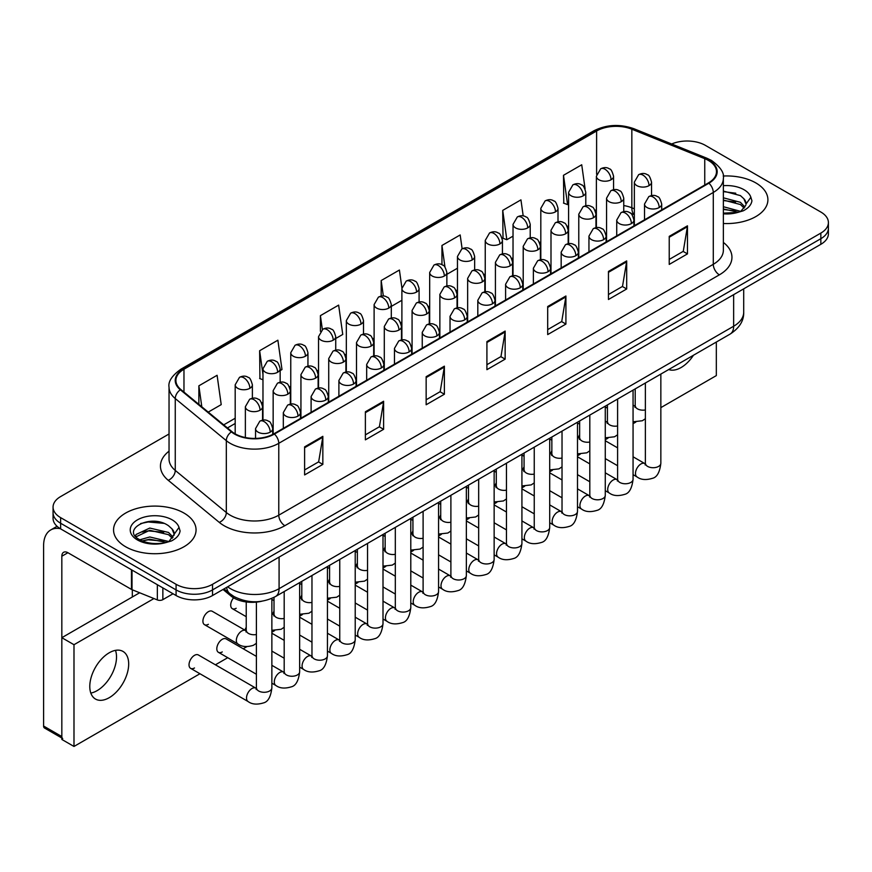 <?xml version="1.0" encoding="UTF-8"?>
<svg xmlns="http://www.w3.org/2000/svg" width="872" height="872" viewBox="0 0 872 872"><rect width="100%" height="100%" fill="white"/><g stroke="black" fill="none" stroke-linecap="round" stroke-linejoin="round"><path stroke-width="1.31" d="M634.347 214.774L632.625 214.087A34.379 19.849 0 0 0 631.197 213.531M261.818 601.222A25.779 14.889 180 0 1 230.927 595.979L223.025 589.461M755.828 182.913A41.257 23.817 0 0 0 723.182 176.024A41.257 23.817 0 0 1 755.828 182.913A41.257 23.817 0 0 1 767.905 199.753A41.257 23.817 0 0 0 755.828 182.913M183.981 513.063A41.257 23.817 0 0 0 139.019 507.907A41.257 23.817 0 0 0 113.556 529.914A41.257 23.817 0 0 0 125.644 546.755A41.257 23.817 0 0 0 170.596 551.911A41.257 23.817 0 0 0 196.058 529.914A41.257 23.817 0 0 0 183.981 513.063A41.257 23.817 0 0 0 139.019 507.907A41.257 23.817 0 0 0 113.556 529.914A41.257 23.817 0 0 0 125.644 546.755A41.257 23.817 0 0 0 170.596 551.911A41.257 23.817 0 0 0 196.058 529.914A41.257 23.817 0 0 0 183.981 513.063M708.424 160.459A27.501 15.881 180 0 1 716.479 171.686A27.501 15.881 180 0 1 708.424 182.913L273.917 433.776A27.501 15.881 180 0 1 231.941 431.651L180.886 389.555A27.501 15.881 180 0 1 175.915 380.454A27.501 15.881 180 0 1 183.97 369.227L596.612 130.985A27.501 15.881 180 0 1 631.84 129.209L704.75 158.682A27.501 15.881 180 0 1 708.424 160.459M708.914 160.175A28.187 16.274 0 0 0 705.143 158.355L632.233 128.882A28.187 16.274 0 0 0 596.132 130.702L183.48 368.943A28.187 16.274 0 0 0 180.33 389.784L231.385 431.88A28.187 16.274 0 0 0 274.408 434.06L708.914 183.196A28.187 16.274 0 0 0 708.914 160.175M169.037 433.983L60.615 496.582A25.779 14.889 0 0 0 53.061 507.101L53.061 518.328A25.779 14.889 0 0 0 60.615 528.857L176.079 595.522L176.079 589.908A25.779 14.889 0 0 0 212.539 589.908L820.846 238.699A25.779 14.889 0 0 0 828.4 228.181A25.779 14.889 0 0 1 820.846 238.699L212.539 589.908A25.779 14.889 0 0 1 176.079 589.908L60.615 523.244L176.079 589.908L176.079 584.294A25.779 14.889 0 0 0 212.539 584.294L820.846 233.086A25.779 14.889 0 0 0 828.4 222.567A25.779 14.889 0 0 0 820.846 212.038L705.383 145.373A25.779 14.889 0 0 0 671.691 143.989M53.061 512.714A25.779 14.889 0 0 0 60.615 523.244A25.779 14.889 0 0 1 53.061 512.714M304.611 446.867L304.611 474.935L322.836 464.405L322.836 436.338L304.611 446.867M304.611 469.954L318.651 461.844L322.76 437.264A6.878 3.968 -120 0 0 322.836 436.338M318.531 461.92L322.836 464.405M365.379 411.78L365.379 439.848L383.604 429.318L383.604 401.251L365.379 411.78M365.379 434.866L379.418 426.757L383.538 402.188A6.878 3.968 -120 0 0 383.604 401.251M379.298 426.833L383.604 429.318M426.146 376.693L426.146 404.761L444.382 394.231L444.382 366.164L426.146 376.693M426.146 399.779L440.186 391.67L444.306 367.101A6.878 3.968 -120 0 0 444.382 366.164M440.066 391.746L444.382 394.231M669.227 236.356L669.227 264.423L687.463 253.894L687.463 225.826L669.227 236.356M669.227 259.442L683.267 251.332L687.387 226.753A6.878 3.968 -120 0 0 687.463 225.826M683.147 251.409L687.463 253.894M608.46 271.432L608.46 299.499L626.685 288.981L626.685 260.913L608.46 271.432M608.46 294.529L622.499 286.419L626.619 261.84A6.878 3.968 -120 0 0 626.685 260.913M622.379 286.485L626.685 288.981M547.692 306.519L547.692 334.586L565.917 324.068L565.917 296L547.692 306.519M547.692 329.605L561.732 321.506L565.841 296.927A6.878 3.968 -120 0 0 565.917 296M561.601 321.572L565.917 324.068M486.914 341.606L486.914 369.673L505.15 359.144L505.15 331.077L486.914 341.606M486.914 364.692L500.964 356.583L505.073 332.014A6.878 3.968 -120 0 0 505.15 331.077M500.833 356.659L505.15 359.144M723.357 223.494A41.257 23.817 0 0 0 767.905 199.753A41.257 23.817 0 0 1 723.357 223.494M53.061 507.101A25.779 14.889 0 0 0 60.615 517.63L176.079 584.294M280.163 370.578L281.983 369.532L277.874 340.2L259.638 350.729L259.932 378.622M208.234 412.107L221.215 404.619L217.095 375.287L198.87 385.816L198.87 404.379M462.127 248.825L460.176 234.95L441.951 245.468L441.951 264.728M523.2 215.929L520.944 199.862L502.719 210.392L503.013 238.285M585.112 188.941L581.722 164.775L563.486 175.305L563.781 203.198M335.731 338.5L342.75 334.445L338.641 305.113L320.406 315.642L320.406 331.327M401.916 287.934L399.409 270.037L381.173 280.555L381.173 296.131M391.299 306.41L401.894 300.295M381.173 280.555L383.342 296.011M446.867 274.331L457.462 268.216M441.951 245.468L444.982 267.126M502.719 210.392L506.828 239.713L513.03 236.138M506.828 239.713L502.719 238.176M563.486 175.305L567.607 204.626L568.599 204.048M567.607 204.626L563.486 203.089M320.406 315.642L322.357 329.529M262.973 379.767L259.638 378.513M259.638 350.729L262.973 374.535M198.87 385.816L201.814 406.81M176.079 595.522A25.779 14.889 0 0 0 212.539 595.522L820.846 244.313A25.779 14.889 0 0 0 828.4 233.794L828.4 222.567M723.357 213.15L737.745 212.43L743.195 210.839C748.449 208.146 751.359 204.778 751.937 200.745L750.857 197.268L746.083 203.972A19.424 11.216 0 0 0 743.892 198.783L740.415 195.611L723.357 191.088M745.789 205.302L741.047 211.024M723.357 206.719L740.601 211.351M723.357 208.953L738.442 212.278M723.357 197.813L740.393 202.304L744.906 207.002M723.357 200.037L740.393 204.528L744.154 208.059M743.892 198.783L746.072 204.233M723.357 191.633L735.772 193.213M723.357 200.538L735.587 202.075M723.357 209.454L735.587 210.98M173.953 535.452L174.237 534.122A19.424 11.216 0 0 0 172.046 528.944L168.569 525.772C150.66 513.096 120.816 529.631 139.237 539.452C146.758 543.529 155.641 544.575 165.898 542.58L171.348 540.989C176.602 538.297 179.512 534.928 180.09 530.906L179.011 527.418L169.201 541.174M139.814 539.79L149.777 536.978L168.754 541.501M163.74 541.13L148.251 539.812L142.103 540.923L149.777 539.201L166.596 542.428M135.454 536.193L136.043 534.503L149.777 528.061L168.547 532.454L173.059 537.152M135.988 536.836L149.777 530.285L168.547 534.678L172.307 538.209M172.046 528.944L174.226 534.383M140.643 523.527L148.251 521.979L163.925 523.364M142.082 532.018L148.251 530.895L163.74 532.225M97.075 690.668A27.501 15.881 120 0 0 115.486 650.359A27.501 15.881 120 0 1 97.075 690.668A27.501 15.881 120 0 1 90.819 693.087A27.501 15.881 120 0 0 97.075 690.668M162.857 587.892L162.857 599.642L173.038 593.767M60.321 528.683A34.379 19.849 -120 0 0 50.718 529.958A34.379 19.849 -120 0 0 43.6 545.698L43.6 726.038L61.836 736.568L61.836 556.227A8.589 4.96 60 0 1 63.612 552.292A8.589 4.96 60 0 1 67.907 552.717L131.454 589.396L131.454 569.754M61.836 738.017L44.494 728.011A4.295 2.485 -60 0 1 43.6 726.038M132.326 596.993L132.326 589.799M61.836 736.568A4.295 2.485 120 0 0 62.719 738.529M162.857 599.642A4.295 2.485 180 0 1 157.352 599.925L132.021 589.679A4.295 2.485 180 0 1 131.454 589.396M256.401 643.318L253.349 645.324C246.885 647.286 241.751 646.839 237.936 643.983A7.739 4.469 -60 0 1 236.334 640.44A7.739 4.469 -60 0 1 242.154 630.783A7.739 4.469 -60 0 1 245.675 630.587L212.256 611.294A7.739 4.469 120 0 0 208.386 611.675A7.739 4.469 120 0 0 203.329 618.488A7.739 4.469 120 0 0 204.517 624.69A7.739 4.469 120 0 0 208.386 624.308M190.619 668.355L248.117 701.546A7.739 4.469 -60 0 1 246.929 695.344A7.739 4.469 -60 0 1 251.975 688.531A7.739 4.469 -60 0 1 252.324 688.346A7.739 4.469 -60 0 1 255.845 688.15L198.358 654.959A7.739 4.469 120 0 0 194.489 655.341A7.739 4.469 120 0 0 189.442 662.153A7.739 4.469 120 0 0 190.619 668.355A7.739 4.469 120 0 0 194.489 667.974M256.401 656.387L226.142 638.914A7.739 4.469 120 0 0 222.273 639.296A7.739 4.469 120 0 0 217.226 646.119A7.739 4.469 120 0 0 218.403 652.311A7.739 4.469 120 0 0 222.273 651.929M109.229 697.687A27.501 15.881 120 0 0 127.203 673.457A27.501 15.881 120 0 0 122.985 651.417A27.501 15.881 120 0 0 109.229 652.779A27.501 15.881 120 0 0 91.266 677.01A27.501 15.881 120 0 0 95.484 699.05A27.501 15.881 120 0 0 109.229 697.687M668.704 369.543A27.501 15.881 120 0 0 681.076 367.537A27.501 15.881 120 0 0 693.458 355.253M246.231 627.284A7.739 4.469 120 0 0 244.978 630.183M301.799 595.205A7.739 4.469 120 0 0 300.546 598.105M357.367 563.116A7.739 4.469 120 0 0 356.114 566.015M412.936 531.037A7.739 4.469 120 0 0 411.682 533.937M496.288 482.914A7.739 4.469 120 0 0 495.034 485.813M551.856 450.835A7.739 4.469 120 0 0 550.603 453.734M579.64 434.79A7.739 4.469 120 0 0 578.387 437.69M660.845 407.638L716.326 375.603L716.326 342.053M153.952 598.541L73.989 644.713L73.989 746.454L199.95 673.74M215.417 664.802L227.734 657.695M243.201 648.768L246.82 646.675M271.868 632.211L274.604 630.63M299.652 616.166L302.388 614.586M327.436 600.132L330.172 598.552M355.22 584.087L357.956 582.507M383.004 568.043L385.74 566.462M410.788 552.009L413.524 550.428M438.572 535.964L441.308 534.383M466.357 519.919L469.092 518.35M494.141 503.885L496.877 502.305M521.925 487.84L524.661 486.26M549.709 471.807L552.445 470.226M577.493 455.762L580.229 454.181M605.277 439.717L608.013 438.136M633.061 423.683L635.797 422.103M524.072 466.869A7.739 4.469 120 0 0 522.818 469.779M468.504 498.958A7.739 4.469 120 0 0 467.25 501.858M440.72 514.992A7.739 4.469 120 0 0 439.466 517.903M385.152 547.082A7.739 4.469 120 0 0 383.898 549.981M329.583 579.161A7.739 4.469 120 0 0 328.33 582.06M274.015 611.239A7.739 4.469 120 0 0 272.762 614.139M233.609 597.843A7.739 4.469 120 0 0 232.301 608.645A7.739 4.469 120 0 0 236.17 608.264M139.651 592.764L61.836 637.694L61.836 739.445L73.989 746.454M73.989 644.713L61.836 637.694M230.927 594.519L230.927 595.979M723.357 242.416A42.968 24.808 180 0 1 719.367 274.844L284.861 525.696A8.589 4.96 60 0 1 278.778 515.178L713.285 264.314A34.379 19.849 0 0 0 723.357 250.275L723.357 178.422A34.379 19.849 180 0 1 713.285 192.461A8.589 4.96 -120 0 0 708.914 183.196M284.861 525.696A42.968 24.808 180 0 1 224.082 525.696A42.968 24.808 180 0 1 219.275 522.383L168.22 480.287A42.968 24.808 180 0 1 169.037 451.173M230.164 515.178A34.379 19.849 0 0 0 278.778 515.178L278.778 443.314A34.379 19.849 180 0 1 226.317 440.665L175.261 398.569A34.379 19.849 180 0 1 169.037 387.19L169.037 459.043A34.379 19.849 0 0 0 175.261 470.422L226.317 512.518A34.379 19.849 0 0 0 230.164 515.178M723.357 178.422C724.501 173.059 720.555 167.064 711.508 160.459L706.985 158.268A8.589 4.022 112 0 0 705.143 158.355M706.985 158.268L634.075 128.784C619.839 123.748 606.323 124.478 593.538 130.974A8.589 4.96 60 0 1 596.132 130.702M183.48 368.943A8.589 4.96 -120 0 0 180.886 369.216C171.969 375.636 168.013 381.62 169.037 387.19M180.33 389.784A8.589 5.744 129.5 0 0 175.261 398.569L175.261 470.422A8.589 5.744 -50.5 0 1 168.22 480.287M634.075 128.784A8.589 4.022 112 0 0 632.233 128.882M231.385 431.88A8.589 5.744 129.5 0 0 226.317 440.665L226.317 512.518A8.589 5.744 -50.5 0 1 219.275 522.383M274.408 434.06A8.589 4.96 60 0 1 278.778 443.314L713.285 192.461L713.285 264.314A8.589 4.96 60 0 0 719.367 274.844M212.539 584.294L212.539 595.522M820.846 233.086L820.846 244.313M60.615 517.63L60.615 528.857M183.97 369.227L183.97 392.095M704.75 158.682L704.75 185.038M631.84 129.209L631.84 207.798A27.501 15.881 0 0 0 623.753 205.552M634.347 208.811L631.84 207.798A15.467 7.249 -68 0 0 634.347 214.523M596.612 130.985L596.612 174.28M596.383 209.705L595.096 210.446M568.599 225.75L567.312 226.491M540.814 241.795L539.528 242.536M513.03 257.829L511.744 258.57M485.246 273.873L483.96 274.615M457.462 289.907L456.176 290.659M429.678 305.952L428.392 306.693M401.894 321.997L400.608 322.738M374.11 338.031L372.824 338.783M346.326 354.076L345.04 354.817M318.542 370.12L317.255 370.862M290.757 386.154L289.471 386.906M262.973 402.199L261.687 402.94M235.189 418.244L223.712 424.871M596.383 212.016A15.467 8.927 60 0 1 595.936 213.553M486.914 342.5L505.073 332.014M547.692 307.413L565.841 296.927M608.46 272.326L626.619 261.84M669.227 237.239L687.387 226.753M426.146 377.576L444.306 367.101M365.379 412.663L383.538 402.188M304.611 447.75L322.76 437.264M227.625 586.812A34.379 19.849 0 0 0 230.47 588.676A34.379 19.849 0 0 0 279.084 588.676L733.646 326.237A34.379 19.849 0 0 0 743.707 312.209C743.969 320.733 739.423 328.036 730.082 334.107L275.519 596.546A17.189 9.919 60 0 0 279.084 588.676L279.084 557.099M733.646 294.66L733.646 326.237A17.189 9.919 60 0 1 730.082 334.107M226.676 587.357A17.189 11.5 129.5 0 0 229.761 593.592L224.039 588.883M659.188 207.547A8.589 4.96 0 0 0 661.706 204.048C660.344 199.078 658.981 196.636 657.63 196.734C655.134 194.979 652.202 194.936 648.812 196.603A8.589 4.96 60 0 1 653.106 197.028A8.589 4.96 -120 0 1 659.188 207.547A8.589 4.96 0 0 1 647.035 207.547A8.589 4.96 0 0 1 644.517 204.048L648.812 196.603M633.061 474.651L637.094 476.973A7.739 4.469 -60 0 1 635.906 470.771A7.739 4.469 -60 0 1 640.953 463.959A7.739 4.469 -60 0 1 641.302 463.773A7.739 4.469 -60 0 1 644.822 463.577L633.061 456.786M645.825 464.351L645.127 464.929L645.378 463.261A7.739 4.469 -0 0 0 647.645 466.411A7.739 4.469 -0 0 0 658.229 466.607A7.739 4.469 -0 0 0 660.845 463.261C659.788 472.243 657.008 477.257 652.496 478.303C646.032 480.276 640.898 479.829 637.094 476.973M649.019 185.638A8.589 4.96 0 0 0 651.537 182.128C650.174 177.158 648.812 174.727 647.449 174.814C644.964 173.059 642.032 173.016 638.642 174.683A8.589 4.96 60 0 1 642.937 175.109A8.589 4.96 -120 0 1 649.019 185.638A8.589 4.96 0 0 1 636.865 185.638A8.589 4.96 0 0 1 634.347 182.128L638.642 174.683M633.061 405.654A7.739 4.469 -60 0 1 634.653 406.014L633.061 405.099M635.644 406.799L634.958 407.366L635.208 405.698A7.739 4.469 -0 0 0 637.465 408.848A7.739 4.469 -0 0 0 645.378 409.938M611.054 179.763A8.589 4.96 0 0 0 613.572 176.253C612.209 171.283 610.858 168.852 609.495 168.939C607.01 167.195 604.067 167.151 600.688 168.808A8.589 4.96 60 0 1 604.983 169.233A8.589 4.96 -120 0 1 611.054 179.763A8.589 4.96 0 0 1 598.901 179.763A8.589 4.96 0 0 1 596.383 176.253L600.688 168.808M631.404 223.592A8.589 4.96 0 0 0 633.922 220.082C632.56 215.112 631.197 212.681 629.846 212.768C627.35 211.024 624.417 210.98 621.028 212.637A8.589 4.96 60 0 1 625.322 213.062A8.589 4.96 -120 0 1 631.404 223.592A8.589 4.96 0 0 1 619.251 223.592A8.589 4.96 0 0 1 616.733 220.082L621.028 212.637M605.277 490.685L609.31 493.018A7.739 4.469 -60 0 1 608.122 486.816A7.739 4.469 -60 0 1 613.169 480.003A7.739 4.469 -60 0 1 613.517 479.818A7.739 4.469 -60 0 1 617.038 479.622L605.277 472.82M618.041 480.396L617.343 480.973L617.594 479.295A7.739 4.469 -0 0 0 619.861 482.456A7.739 4.469 -0 0 0 630.445 482.652A7.739 4.469 -0 0 0 633.061 479.295C632.004 488.276 629.224 493.301 624.712 494.348C618.248 496.31 613.114 495.874 609.31 493.018M603.62 239.637A8.589 4.96 0 0 0 606.138 236.127C604.776 231.156 603.413 228.715 602.062 228.813C599.565 227.058 596.633 227.014 593.243 228.682A8.589 4.96 60 0 1 597.538 229.107A8.589 4.96 -120 0 1 603.62 239.637A8.589 4.96 0 0 1 591.467 239.637A8.589 4.96 0 0 1 588.949 236.127L593.243 228.682M577.493 506.73L581.526 509.052A7.739 4.469 -60 0 1 580.338 502.861A7.739 4.469 -60 0 1 585.385 496.037A7.739 4.469 -60 0 1 585.733 495.852A7.739 4.469 -60 0 1 589.254 495.656L577.493 488.865M590.257 496.441L589.559 497.007L589.81 495.34A7.739 4.469 -0 0 0 592.077 498.501A7.739 4.469 -0 0 0 602.661 498.686A7.739 4.469 -0 0 0 605.277 495.34C604.22 504.321 601.44 509.335 596.928 510.393C590.464 512.355 585.33 511.908 581.526 509.052M575.836 255.67A8.589 4.96 0 0 0 578.354 252.172C576.992 247.201 575.629 244.76 574.277 244.858C571.781 243.103 568.849 243.059 565.459 244.727A8.589 4.96 60 0 1 569.754 245.152A8.589 4.96 -120 0 1 575.836 255.67A8.589 4.96 0 0 1 563.683 255.67A8.589 4.96 0 0 1 561.165 252.172L565.459 244.727M549.709 522.775L553.742 525.097A7.739 4.469 -60 0 1 552.554 518.894A7.739 4.469 -60 0 1 557.6 512.082A7.739 4.469 -60 0 1 557.949 511.897A7.739 4.469 -60 0 1 561.47 511.701L549.709 504.91M562.473 512.474L561.775 513.052L562.026 511.384A7.739 4.469 -0 0 0 564.293 514.535A7.739 4.469 -0 0 0 574.877 514.731A7.739 4.469 -0 0 0 577.493 511.384C576.436 520.366 573.656 525.38 569.154 526.426C562.68 528.399 557.546 527.952 553.742 525.097M548.052 271.715A8.589 4.96 0 0 0 550.57 268.205C549.207 263.235 547.845 260.804 546.493 260.892C543.997 259.137 541.065 259.093 537.675 260.761A8.589 4.96 60 0 1 541.97 261.186A8.589 4.96 -120 0 1 548.052 271.715A8.589 4.96 0 0 1 535.899 271.715A8.589 4.96 0 0 1 533.381 268.205L537.675 260.761M521.925 538.809L525.958 541.141A7.739 4.469 -60 0 1 524.77 534.939A7.739 4.469 -60 0 1 529.816 528.127A7.739 4.469 -60 0 1 530.165 527.942A7.739 4.469 -60 0 1 533.686 527.734L521.925 520.944M534.689 528.519L533.991 529.086L534.242 527.418A7.739 4.469 -0 0 0 536.509 530.579A7.739 4.469 -0 0 0 547.093 530.776A7.739 4.469 -0 0 0 549.709 527.418C548.652 536.4 545.872 541.425 541.37 542.471C534.907 544.433 529.762 543.997 525.958 541.141M621.235 201.683A8.589 4.96 0 0 0 623.753 198.173C622.39 193.203 621.028 190.761 619.665 190.859C617.18 189.104 614.248 189.06 610.858 190.728A8.589 4.96 60 0 1 615.152 191.153A8.589 4.96 -120 0 1 621.235 201.683A8.589 4.96 0 0 1 609.081 201.683A8.589 4.96 0 0 1 606.563 198.173L610.858 190.728M605.277 421.699A7.739 4.469 -60 0 1 606.868 422.059L605.277 421.132M607.86 422.833L607.174 423.411L607.424 421.732A7.739 4.469 -0 0 0 609.681 424.893A7.739 4.469 -0 0 0 617.594 425.972M593.451 217.717A8.589 4.96 0 0 0 595.968 214.207C594.606 209.247 593.243 206.806 591.881 206.904C589.396 205.149 586.464 205.105 583.074 206.773A8.589 4.96 60 0 1 587.368 207.198A8.589 4.96 -120 0 1 593.451 217.717A8.589 4.96 0 0 1 581.297 217.717A8.589 4.96 0 0 1 578.779 214.207L583.074 206.773M577.493 437.733A7.739 4.469 -60 0 1 579.084 438.093L577.493 437.177M580.076 438.878L579.389 439.444L579.64 437.777A7.739 4.469 -0 0 0 581.897 440.938A7.739 4.469 -0 0 0 589.81 442.017M565.666 233.761A8.589 4.96 0 0 0 568.184 230.252C566.822 225.281 565.459 222.851 564.097 222.938C561.612 221.183 558.679 221.139 555.29 222.807A8.589 4.96 60 0 1 559.584 223.232A8.589 4.96 -120 0 1 565.666 233.761A8.589 4.96 0 0 1 553.513 233.761A8.589 4.96 0 0 1 550.995 230.252L555.29 222.807M549.709 453.778A7.739 4.469 -60 0 1 551.3 454.138L549.709 453.222M552.292 454.912L551.605 455.489L551.856 453.822A7.739 4.469 -0 0 0 554.112 456.972A7.739 4.469 -0 0 0 562.026 458.062M583.27 195.808A8.589 4.96 0 0 0 585.788 192.298C584.425 187.327 583.074 184.886 581.711 184.984C579.226 183.229 576.283 183.185 572.904 184.853A8.589 4.96 60 0 1 577.199 185.278A8.589 4.96 -120 0 1 583.27 195.808A8.589 4.96 0 0 1 571.116 195.808A8.589 4.96 0 0 1 568.599 192.298L572.904 184.853M555.486 211.841A8.589 4.96 0 0 0 558.004 208.343C556.641 203.372 555.29 200.931 553.927 201.029C551.442 199.274 548.499 199.23 545.12 200.898A8.589 4.96 60 0 1 549.415 201.323A8.589 4.96 -120 0 1 555.486 211.841A8.589 4.96 0 0 1 543.332 211.841A8.589 4.96 0 0 1 540.814 208.343L545.12 200.898M527.702 227.886A8.589 4.96 0 0 0 530.22 224.377C528.857 219.406 527.505 216.975 526.143 217.063C523.658 215.319 520.715 215.275 517.336 216.932A8.589 4.96 60 0 1 521.63 217.357A8.589 4.96 -120 0 1 527.702 227.886A8.589 4.96 0 0 1 515.548 227.886A8.589 4.96 0 0 1 513.03 224.377L517.336 216.932M499.918 243.931A8.589 4.96 0 0 0 502.436 240.421C501.073 235.451 499.721 233.009 498.359 233.107C495.874 231.353 492.931 231.309 489.552 232.977A8.589 4.96 60 0 1 493.846 233.402A8.589 4.96 -120 0 1 499.918 243.931A8.589 4.96 0 0 1 487.764 243.931A8.589 4.96 0 0 1 485.246 240.421L489.552 232.977M750.857 197.268A24.58 14.192 0 0 0 744.034 189.725A24.58 14.192 0 0 0 723.357 185.692M723.357 213.825A24.58 14.192 0 0 0 737.745 212.43M179.011 527.418A24.58 14.192 0 0 0 172.198 519.875A24.58 14.192 0 0 0 137.427 519.875A24.58 14.192 0 0 0 137.427 539.942A24.58 14.192 0 0 0 165.898 542.58M61.836 556.227L67.907 552.717M132.021 570.081L132.021 589.679M157.352 599.925L157.352 584.709M537.882 249.806A8.589 4.96 0 0 0 540.4 246.296C539.038 241.326 537.675 238.884 536.313 238.983C533.827 237.228 530.895 237.184 527.505 238.852A8.589 4.96 60 0 1 531.8 239.277A8.589 4.96 -120 0 1 537.882 249.806A8.589 4.96 0 0 1 525.729 249.806A8.589 4.96 0 0 1 523.211 246.296L527.505 238.852M521.925 469.823A7.739 4.469 -60 0 1 523.516 470.182L521.925 469.256M524.508 470.956L523.821 471.534L524.072 469.855A7.739 4.469 -0 0 0 526.328 473.016A7.739 4.469 -0 0 0 534.242 474.096M520.268 287.76A8.589 4.96 0 0 0 522.786 284.25C521.423 279.28 520.061 276.838 518.709 276.936C516.213 275.181 513.281 275.138 509.891 276.805A8.589 4.96 60 0 1 514.186 277.231A8.589 4.96 -120 0 1 520.268 287.76A8.589 4.96 0 0 1 508.114 287.76A8.589 4.96 0 0 1 505.597 284.25L509.891 276.805M494.141 554.854L498.174 557.175A7.739 4.469 -60 0 1 496.986 550.984A7.739 4.469 -60 0 1 502.032 544.161A7.739 4.469 -60 0 1 502.381 543.975A7.739 4.469 -60 0 1 505.902 543.779L494.141 536.989M506.905 544.564L506.207 545.131L506.458 543.463A7.739 4.469 -0 0 0 508.725 546.624A7.739 4.469 -0 0 0 519.309 546.809A7.739 4.469 -0 0 0 521.925 543.463C520.867 552.445 518.088 557.459 513.586 558.516C507.123 560.478 501.978 560.031 498.174 557.175M492.484 303.794A8.589 4.96 0 0 0 495.002 300.284C493.639 295.325 492.277 292.883 490.925 292.981C488.429 291.226 485.497 291.183 482.107 292.85A8.589 4.96 60 0 1 486.402 293.275A8.589 4.96 -120 0 1 492.484 303.794A8.589 4.96 0 0 1 480.33 303.794A8.589 4.96 0 0 1 477.812 300.284L482.107 292.85M466.357 570.888L470.39 573.22A7.739 4.469 -60 0 1 469.201 567.018A7.739 4.469 -60 0 1 474.248 560.206A7.739 4.469 -60 0 1 474.597 560.02A7.739 4.469 -60 0 1 478.118 559.824L466.357 553.033M479.12 560.598L478.423 561.176L478.673 559.508A7.739 4.469 -0 0 0 480.941 562.658A7.739 4.469 -0 0 0 491.525 562.854A7.739 4.469 -0 0 0 494.141 559.508C493.083 568.49 490.304 573.504 485.802 574.55C479.338 576.523 474.194 576.076 470.39 573.22M464.7 319.839A8.589 4.96 0 0 0 467.218 316.329C465.855 311.358 464.493 308.928 463.141 309.015C460.645 307.26 457.713 307.217 454.323 308.884A8.589 4.96 60 0 1 458.618 309.309A8.589 4.96 -120 0 1 464.7 319.839A8.589 4.96 0 0 1 452.546 319.839A8.589 4.96 0 0 1 450.028 316.329L454.323 308.884M438.572 586.932L442.605 589.254A7.739 4.469 -60 0 1 441.417 583.063A7.739 4.469 -60 0 1 446.464 576.25A7.739 4.469 -60 0 1 446.813 576.065A7.739 4.469 -60 0 1 450.334 575.858L438.572 569.067M451.336 576.643L450.639 577.21L450.889 575.542A7.739 4.469 -0 0 0 453.157 578.703A7.739 4.469 -0 0 0 463.74 578.888A7.739 4.469 -0 0 0 466.357 575.542C465.299 584.523 462.52 589.537 458.018 590.595C451.554 592.557 446.41 592.11 442.605 589.254M436.916 335.884A8.589 4.96 0 0 0 439.433 332.374C438.071 327.403 436.709 324.962 435.357 325.06C432.861 323.305 429.929 323.261 426.539 324.929A8.589 4.96 60 0 1 430.833 325.354A8.589 4.96 -120 0 1 436.916 335.884A8.589 4.96 0 0 1 424.762 335.884A8.589 4.96 0 0 1 422.244 332.374L426.539 324.929M410.788 602.977L414.821 605.299A7.739 4.469 -60 0 1 413.633 599.108A7.739 4.469 -60 0 1 418.68 592.284A7.739 4.469 -60 0 1 419.029 592.099A7.739 4.469 -60 0 1 422.549 591.903L410.788 585.112M423.552 592.688L422.855 593.254L423.105 591.587A7.739 4.469 -0 0 0 425.373 594.748A7.739 4.469 -0 0 0 435.956 594.933A7.739 4.469 -0 0 0 438.572 591.587C437.515 600.568 434.736 605.582 430.234 606.639C423.77 608.602 418.625 608.155 414.821 605.299M510.098 265.84A8.589 4.96 0 0 0 512.616 262.33C511.254 257.36 509.891 254.929 508.529 255.016C506.043 253.272 503.111 253.229 499.721 254.897A8.589 4.96 60 0 1 504.016 255.322A8.589 4.96 -120 0 1 510.098 265.84A8.589 4.96 0 0 1 497.945 265.84A8.589 4.96 0 0 1 495.427 262.33L499.721 254.897M494.141 485.857A7.739 4.469 -60 0 1 495.732 486.216L494.141 485.301M496.724 487.001L496.037 487.568L496.288 485.9A7.739 4.469 -0 0 0 498.544 489.061A7.739 4.469 -0 0 0 506.458 490.14M482.314 281.885A8.589 4.96 0 0 0 484.832 278.375C483.47 273.405 482.107 270.963 480.745 271.061C478.259 269.306 475.327 269.263 471.937 270.93A8.589 4.96 60 0 1 476.232 271.356A8.589 4.96 -120 0 1 482.314 281.885A8.589 4.96 0 0 1 470.161 281.885A8.589 4.96 0 0 1 467.643 278.375L471.937 270.93M466.357 501.901A7.739 4.469 -60 0 1 467.948 502.261L466.357 501.346M468.94 503.035L468.253 503.613L468.504 501.945A7.739 4.469 -0 0 0 470.76 505.095A7.739 4.469 -0 0 0 478.673 506.174M454.53 297.93A8.589 4.96 0 0 0 457.048 294.42C455.685 289.45 454.323 287.008 452.96 287.106C450.475 285.351 447.543 285.308 444.153 286.975A8.589 4.96 60 0 1 448.448 287.4A8.589 4.96 -120 0 1 454.53 297.93A8.589 4.96 0 0 1 442.377 297.93A8.589 4.96 0 0 1 439.859 294.42L444.153 286.975M438.572 517.946A7.739 4.469 -60 0 1 440.164 518.306L438.572 517.379M441.156 519.08L440.469 519.658L440.72 517.979A7.739 4.469 -0 0 0 442.976 521.14A7.739 4.469 -0 0 0 450.889 522.219M426.746 313.964A8.589 4.96 0 0 0 429.264 310.454C427.901 305.483 426.539 303.053 425.176 303.14C422.691 301.396 419.759 301.352 416.369 303.009A8.589 4.96 60 0 1 420.664 303.445A8.589 4.96 -120 0 1 426.746 313.964A8.589 4.96 0 0 1 414.592 313.964A8.589 4.96 0 0 1 412.075 310.454L416.369 303.009M410.788 533.98A7.739 4.469 -60 0 1 412.38 534.34L410.788 533.424M413.372 535.125L412.685 535.691L412.936 534.024A7.739 4.469 -0 0 0 415.192 537.185A7.739 4.469 -0 0 0 423.105 538.264M472.134 259.965A8.589 4.96 0 0 0 474.651 256.466C473.289 251.496 471.937 249.054 470.575 249.152C468.09 247.397 465.147 247.354 461.768 249.021A8.589 4.96 60 0 1 466.062 249.447A8.589 4.96 -120 0 1 472.134 259.965A8.589 4.96 0 0 1 459.98 259.965A8.589 4.96 0 0 1 457.462 256.466L461.768 249.021M444.349 276.01A8.589 4.96 0 0 0 446.867 272.5C445.505 267.53 444.153 265.099 442.791 265.186C440.305 263.431 437.363 263.388 433.983 265.055A8.589 4.96 60 0 1 438.278 265.48A8.589 4.96 -120 0 1 444.349 276.01A8.589 4.96 0 0 1 432.196 276.01A8.589 4.96 0 0 1 429.678 272.5L433.983 265.055M416.565 292.055A8.589 4.96 0 0 0 419.083 288.545C417.721 283.574 416.369 281.133 415.007 281.231C412.521 279.476 409.578 279.432 406.199 281.1A8.589 4.96 60 0 1 410.494 281.525A8.589 4.96 -120 0 1 416.565 292.055A8.589 4.96 0 0 1 404.412 292.055A8.589 4.96 0 0 1 401.894 288.545L406.199 281.1M409.132 351.917A8.589 4.96 0 0 0 411.649 348.408C410.287 343.448 408.924 341.007 407.573 341.105C405.077 339.35 402.145 339.306 398.755 340.974A8.589 4.96 60 0 1 403.049 341.399A8.589 4.96 -120 0 1 409.132 351.917A8.589 4.96 0 0 1 396.978 351.917A8.589 4.96 0 0 1 394.46 348.408L398.755 340.974M383.004 619.011L387.037 621.344A7.739 4.469 -60 0 1 385.849 615.142A7.739 4.469 -60 0 1 390.896 608.329A7.739 4.469 -60 0 1 391.245 608.144A7.739 4.469 -60 0 1 394.765 607.947L383.004 601.157M395.768 608.721L395.071 609.299L395.321 607.621A7.739 4.469 -0 0 0 397.588 610.782A7.739 4.469 -0 0 0 408.172 610.978A7.739 4.469 -0 0 0 410.788 607.621C409.731 616.602 406.952 621.627 402.45 622.673C395.986 624.646 390.841 624.199 387.037 621.344M381.347 367.962A8.589 4.96 0 0 0 383.865 364.452C382.503 359.482 381.14 357.051 379.789 357.139C377.293 355.384 374.361 355.34 370.971 357.008A8.589 4.96 60 0 1 375.265 357.433A8.589 4.96 -120 0 1 381.347 367.962A8.589 4.96 0 0 1 369.194 367.962A8.589 4.96 0 0 1 366.676 364.452L370.971 357.008M355.22 635.056L359.253 637.378A7.739 4.469 -60 0 1 358.065 631.186A7.739 4.469 -60 0 1 363.112 624.374A7.739 4.469 -60 0 1 363.461 624.178A7.739 4.469 -60 0 1 366.981 623.981L355.22 617.191M367.984 624.766L367.286 625.333L367.537 623.665A7.739 4.469 -0 0 0 369.804 626.826A7.739 4.469 -0 0 0 380.388 627.012A7.739 4.469 -0 0 0 383.004 623.665C381.947 632.647 379.167 637.661 374.666 638.718C368.202 640.68 363.057 640.233 359.253 637.378M353.563 384.007A8.589 4.96 0 0 0 356.081 380.497C354.719 375.527 353.356 373.085 352.005 373.183C349.509 371.428 346.576 371.385 343.187 373.053A8.589 4.96 60 0 1 347.481 373.478A8.589 4.96 -120 0 1 353.563 384.007A8.589 4.96 0 0 1 341.41 384.007A8.589 4.96 0 0 1 338.892 380.497L343.187 373.053M327.436 651.101L331.469 653.422A7.739 4.469 -60 0 1 330.281 647.22A7.739 4.469 -60 0 1 335.328 640.408A7.739 4.469 -60 0 1 335.676 640.222A7.739 4.469 -60 0 1 339.197 640.026L327.436 633.236M340.2 640.811L339.502 641.378L339.753 639.71A7.739 4.469 -0 0 0 342.02 642.86A7.739 4.469 -0 0 0 352.604 643.056A7.739 4.469 -0 0 0 355.22 639.71C354.163 648.692 351.383 653.706 346.882 654.763C340.418 656.725 335.273 656.278 331.469 653.422M325.779 400.041A8.589 4.96 0 0 0 328.297 396.531C326.935 391.561 325.572 389.13 324.221 389.228C321.724 387.473 318.792 387.43 315.402 389.097A8.589 4.96 60 0 1 319.708 389.522A8.589 4.96 -120 0 1 325.779 400.041A8.589 4.96 0 0 1 313.626 400.041A8.589 4.96 0 0 1 311.108 396.531L315.402 389.097M299.652 667.135L303.685 669.467A7.739 4.469 -60 0 1 302.497 663.265A7.739 4.469 -60 0 1 307.543 656.453A7.739 4.469 -60 0 1 307.892 656.267A7.739 4.469 -60 0 1 311.413 656.071L299.652 649.28M312.416 656.845L311.718 657.423L311.969 655.744A7.739 4.469 -0 0 0 314.236 658.905A7.739 4.469 -0 0 0 324.82 659.101A7.739 4.469 -0 0 0 327.436 655.744C326.379 664.726 323.599 669.751 319.098 670.797C312.634 672.77 307.489 672.323 303.685 669.467M297.995 416.086A8.589 4.96 0 0 0 300.513 412.576C299.151 407.606 297.788 405.175 296.436 405.262C293.94 403.507 291.008 403.464 287.618 405.131A8.589 4.96 60 0 1 291.924 405.556A8.589 4.96 -120 0 1 297.995 416.086A8.589 4.96 0 0 1 285.842 416.086A8.589 4.96 0 0 1 283.324 412.576L287.618 405.131M271.868 683.179L275.901 685.501A7.739 4.469 -60 0 1 274.713 679.31A7.739 4.469 -60 0 1 279.759 672.486A7.739 4.469 -60 0 1 280.108 672.301A7.739 4.469 -60 0 1 283.629 672.105L271.868 665.314M284.632 672.89L283.934 673.457L284.185 671.789A7.739 4.469 -0 0 0 286.452 674.95A7.739 4.469 -0 0 0 297.036 675.135A7.739 4.469 -0 0 0 299.652 671.789C298.595 680.77 295.815 685.784 291.313 686.842C284.85 688.804 279.705 688.357 275.901 685.501M270.211 432.131A8.589 4.96 0 0 0 272.729 428.621C271.366 423.65 270.004 421.209 268.652 421.307C266.156 419.552 263.224 419.508 259.834 421.176A8.589 4.96 60 0 1 264.14 421.601A8.589 4.96 -120 0 1 270.211 432.131A8.589 4.96 0 0 1 258.058 432.131A8.589 4.96 0 0 1 255.54 428.621L259.834 421.176M256.848 688.924L256.15 689.501L256.401 687.834A7.739 4.469 -0 0 0 258.668 690.984A7.739 4.469 -0 0 0 269.252 691.18A7.739 4.469 -0 0 0 271.868 687.834C270.81 696.815 268.031 701.829 263.529 702.887C257.066 704.849 251.921 704.402 248.117 701.546M398.962 330.008A8.589 4.96 0 0 0 401.48 326.499C400.117 321.528 398.755 319.087 397.392 319.185C394.907 317.43 391.975 317.386 388.585 319.054A8.589 4.96 60 0 1 392.88 319.479A8.589 4.96 -120 0 1 398.962 330.008A8.589 4.96 0 0 1 386.808 330.008A8.589 4.96 0 0 1 384.29 326.499L388.585 319.054M383.004 550.025A7.739 4.469 -60 0 1 384.596 550.385L383.004 549.469M385.588 551.159L384.901 551.736L385.152 550.068A7.739 4.469 -0 0 0 387.408 553.219A7.739 4.469 -0 0 0 395.321 554.298M371.178 346.042A8.589 4.96 0 0 0 373.696 342.543C372.333 337.573 370.971 335.131 369.608 335.23C367.123 333.475 364.191 333.431 360.801 335.099A8.589 4.96 60 0 1 365.096 335.524A8.589 4.96 -120 0 1 371.178 346.042A8.589 4.96 0 0 1 359.024 346.042A8.589 4.96 0 0 1 356.506 342.543L360.801 335.099M355.22 566.07A7.739 4.469 -60 0 1 356.812 566.429L355.22 565.503M357.803 567.203L357.117 567.781L357.367 566.102A7.739 4.469 -0 0 0 359.624 569.263A7.739 4.469 -0 0 0 367.537 570.343M343.394 362.087A8.589 4.96 0 0 0 345.912 358.577C344.549 353.607 343.187 351.176 341.824 351.263C339.339 349.519 336.407 349.476 333.017 351.133A8.589 4.96 60 0 1 337.311 351.558A8.589 4.96 -120 0 1 343.394 362.087A8.589 4.96 0 0 1 331.24 362.087A8.589 4.96 0 0 1 328.722 358.577L333.017 351.133M327.436 582.104A7.739 4.469 -60 0 1 329.027 582.463L327.436 581.548M330.019 583.248L329.333 583.815L329.583 582.147A7.739 4.469 -0 0 0 331.84 585.308A7.739 4.469 -0 0 0 339.753 586.387M315.61 378.132A8.589 4.96 0 0 0 318.127 374.622C316.765 369.652 315.402 367.21 314.04 367.308C311.555 365.553 308.623 365.51 305.233 367.177A8.589 4.96 60 0 1 309.527 367.603A8.589 4.96 -120 0 1 315.61 378.132A8.589 4.96 0 0 1 303.456 378.132A8.589 4.96 0 0 1 300.938 374.622L305.233 367.177M299.652 598.148A7.739 4.469 -60 0 1 301.243 598.508L299.652 597.593M302.235 599.282L301.548 599.86L301.799 598.192A7.739 4.469 -0 0 0 304.055 601.342A7.739 4.469 -0 0 0 311.969 602.421M287.825 394.166A8.589 4.96 0 0 0 290.343 390.667C288.981 385.697 287.618 383.255 286.256 383.353C283.771 381.598 280.839 381.555 277.449 383.222A8.589 4.96 60 0 1 281.743 383.647A8.589 4.96 -120 0 1 287.825 394.166A8.589 4.96 0 0 1 275.672 394.166A8.589 4.96 0 0 1 273.154 390.667L277.449 383.222M271.868 614.193A7.739 4.469 -60 0 1 273.459 614.542L271.868 613.626M274.451 615.327L273.764 615.894L274.015 614.226A7.739 4.469 -0 0 0 276.271 617.387A7.739 4.469 -0 0 0 284.185 618.466M260.041 410.211A8.589 4.96 0 0 0 262.559 406.701C261.197 401.73 259.834 399.3 258.472 399.387C255.987 397.632 253.054 397.588 249.665 399.256A8.589 4.96 60 0 1 253.959 399.681A8.589 4.96 -120 0 1 260.041 410.211A8.589 4.96 0 0 1 247.888 410.211A8.589 4.96 0 0 1 245.37 406.701L249.665 399.256M246.667 631.372L245.98 631.938L246.231 630.271A7.739 4.469 -0 0 0 248.487 633.432A7.739 4.469 -0 0 0 256.401 634.511M388.781 308.089A8.589 4.96 0 0 0 391.299 304.579C389.937 299.619 388.585 297.178 387.223 297.276C384.737 295.521 381.794 295.477 378.415 297.145A8.589 4.96 60 0 1 382.71 297.57A8.589 4.96 -120 0 1 388.781 308.089A8.589 4.96 0 0 1 376.628 308.089A8.589 4.96 0 0 1 374.11 304.579L378.415 297.145M360.997 324.133A8.589 4.96 0 0 0 363.515 320.623C362.153 315.653 360.801 313.222 359.438 313.31C356.953 311.555 354.01 311.511 350.631 313.179A8.589 4.96 60 0 1 354.926 313.604A8.589 4.96 -120 0 1 360.997 324.133A8.589 4.96 0 0 1 348.844 324.133A8.589 4.96 0 0 1 346.326 320.623L350.631 313.179M333.213 340.178A8.589 4.96 0 0 0 335.731 336.668C334.368 331.698 333.017 329.256 331.654 329.354C329.169 327.6 326.226 327.556 322.847 329.224A8.589 4.96 60 0 1 327.142 329.649A8.589 4.96 -120 0 1 333.213 340.178A8.589 4.96 0 0 1 321.06 340.178A8.589 4.96 0 0 1 318.542 336.668L322.847 329.224M305.429 356.212A8.589 4.96 0 0 0 307.947 352.702C306.584 347.743 305.233 345.301 303.87 345.399C301.385 343.644 298.442 343.601 295.063 345.268A8.589 4.96 60 0 1 299.358 345.694A8.589 4.96 -120 0 1 305.429 356.212A8.589 4.96 0 0 1 293.275 356.212A8.589 4.96 0 0 1 290.757 352.702L295.063 345.268M277.645 372.257A8.589 4.96 0 0 0 280.163 368.747C278.8 363.777 277.449 361.346 276.086 361.433C273.601 359.678 270.658 359.635 267.279 361.302A8.589 4.96 60 0 1 271.574 361.727A8.589 4.96 -120 0 1 277.645 372.257A8.589 4.96 0 0 1 265.491 372.257A8.589 4.96 0 0 1 262.973 368.747L267.279 361.302M249.861 388.302A8.589 4.96 0 0 0 252.379 384.792C251.016 379.821 249.665 377.38 248.302 377.478C245.817 375.723 242.874 375.679 239.495 377.347A8.589 4.96 60 0 1 243.789 377.772A8.589 4.96 -120 0 1 249.861 388.302A8.589 4.96 0 0 1 237.707 388.302A8.589 4.96 0 0 1 235.189 384.792L239.495 377.347M593.538 130.974L180.886 369.216M634.347 214.599L630.729 213.4M235.189 423.476L227.45 427.945M275.519 596.546C261.687 603.5 247.855 603.5 234.023 596.546L229.761 593.592M743.707 312.209L743.707 288.85M660.845 374.077L660.845 463.261M661.706 209.89L661.706 204.048M617.594 465.713L605.277 458.607M645.378 383.015L645.378 463.261M644.517 219.809L644.517 204.048M617.594 447.848L605.277 440.742M633.061 421.786L642.326 420.751L645.378 418.734M651.537 195.601L651.537 182.128M635.208 388.89L635.208 405.698M607.424 408.151L605.277 406.919M634.347 225.685L634.347 182.128M613.572 189.725L613.572 176.253M596.383 227.614L596.383 176.253M633.061 390.122L633.061 479.295M633.922 225.924L633.922 220.082M589.81 481.758L577.493 474.651M617.594 399.06L617.594 479.295M616.733 235.854L616.733 220.082M589.81 463.893L577.493 456.786M605.277 406.167L605.277 495.34M606.138 241.969L606.138 236.127M562.026 497.803L549.709 490.685M589.81 415.094L589.81 495.34M588.949 251.888L588.949 236.127M562.026 479.938L549.709 472.82M577.493 422.201L577.493 511.384M578.354 258.014L578.354 252.172M534.242 513.837L521.925 506.73M562.026 431.139L562.026 511.384M561.165 267.933L561.165 252.172M534.242 495.972L521.925 488.865M549.709 438.245L549.709 527.418M550.57 274.048L550.57 268.205M506.458 529.882L494.141 522.775M534.242 447.173L534.242 527.418M533.381 283.978L533.381 268.205M506.458 512.017L494.141 504.91M605.277 437.831L614.542 436.785L617.594 434.779M623.753 211.634L623.753 198.173M607.424 404.924L607.424 421.732M579.64 424.195L577.493 422.964M606.563 241.729L606.563 198.173M577.493 453.865L586.758 452.83L589.81 450.824M595.968 227.679L595.968 214.207M579.64 420.969L579.64 437.777M551.856 440.24L549.709 438.998M578.779 257.763L578.779 214.207M549.709 469.91L558.974 468.874L562.026 466.858M568.184 243.713L568.184 230.252M551.856 437.014L551.856 453.822M524.072 456.274L521.925 455.042M550.995 273.808L550.995 230.252M585.788 205.759L585.788 192.298M568.599 243.648L568.599 192.298M558.004 221.804L558.004 208.343M540.814 259.692L540.814 208.343M530.22 237.849L530.22 224.377M513.03 275.737L513.03 224.377M502.436 253.883L502.436 240.421M485.246 291.771L485.246 240.421M50.718 529.958L57.062 526.296M521.925 485.955L531.19 484.908L534.242 482.903M540.4 259.758L540.4 246.296M524.072 453.048L524.072 469.855M496.288 472.319L494.141 471.087M523.211 289.853L523.211 246.296M521.925 454.29L521.925 543.463M522.786 290.093L522.786 284.25M478.673 545.916L466.357 538.809M506.458 463.217L506.458 543.463M505.597 300.012L505.597 284.25M478.673 528.061L466.357 520.944M494.141 470.324L494.141 559.508M495.002 306.137L495.002 300.284M450.889 561.96L438.572 554.854M478.673 479.262L478.673 559.508M477.812 316.056L477.812 300.284M450.889 544.095L438.572 536.989M466.357 486.369L466.357 575.542M467.218 322.171L467.218 316.329M423.105 578.005L410.788 570.888M450.889 495.296L450.889 575.542M450.028 332.101L450.028 316.329M423.105 560.14L410.788 553.033M438.572 502.414L438.572 591.587M439.433 338.216L439.433 332.374M395.321 594.039L383.004 586.932M423.105 511.341L423.105 591.587M422.244 348.135L422.244 332.374M395.321 576.185L383.004 569.067M494.141 501.989L503.406 500.953L506.458 498.948M512.616 275.803L512.616 262.33M496.288 469.092L496.288 485.9M468.504 488.364L466.357 487.121M495.427 305.887L495.427 262.33M466.357 518.033L475.622 516.987L478.673 514.981M484.832 291.837L484.832 278.375M468.504 485.137L468.504 501.945M440.72 504.398L438.572 503.166M467.643 321.932L467.643 278.375M438.572 534.078L447.837 533.032L450.889 531.026M457.048 307.881L457.048 294.42M440.72 501.171L440.72 517.979M412.936 520.442L410.788 519.2M439.859 337.976L439.859 294.42M410.788 550.112L420.053 549.077L423.105 547.071M429.264 323.926L429.264 310.454M412.936 517.216L412.936 534.024M385.152 536.487L383.004 535.245M412.075 354.01L412.075 310.454M474.651 269.928L474.651 256.466M457.462 307.816L457.462 256.466M446.867 285.972L446.867 272.5M429.678 323.85L429.678 272.5M419.083 302.006L419.083 288.545M401.894 339.895L401.894 288.545M410.788 518.448L410.788 607.621M411.649 354.261L411.649 348.408M367.537 610.084L355.22 602.977M395.321 527.386L395.321 607.621M394.46 364.18L394.46 348.408M367.537 592.219L355.22 585.112M383.004 534.492L383.004 623.665M383.865 370.295L383.865 364.452M339.753 626.129L327.436 619.011M367.537 543.42L367.537 623.665M366.676 380.225L366.676 364.452M339.753 608.264L327.436 601.157M355.22 550.537L355.22 639.71M356.081 386.34L356.081 380.497M311.969 642.163L299.652 635.056M339.753 559.464L339.753 639.71M338.892 396.259L338.892 380.497M311.969 624.308L299.652 617.191M327.436 566.571L327.436 655.744M328.297 402.384L328.297 396.531M284.185 658.207L271.868 651.101M311.969 575.509L311.969 655.744M311.108 412.303L311.108 396.531M284.185 640.342L271.868 633.236M299.652 582.616L299.652 671.789M300.513 418.418L300.513 412.576M256.401 674.252L218.403 652.311M284.185 591.543L284.185 671.789M283.324 428.348L283.324 412.576M271.868 598.377L271.868 687.834M272.729 434.42L272.729 428.621M256.401 602.116L256.401 687.834M255.54 438.409L255.54 428.621M383.004 566.157L392.269 565.111L395.321 563.105M401.48 339.96L401.48 326.499M385.152 533.261L385.152 550.068M357.367 552.521L355.22 551.289M384.29 370.055L384.29 326.499M355.22 582.202L364.485 581.155L367.537 579.15M373.696 356.005L373.696 342.543M357.367 549.295L357.367 566.102M329.583 568.566L327.436 567.323M356.506 386.089L356.506 342.543M327.436 598.236L336.701 597.2L339.753 595.194M345.912 372.05L345.912 358.577M329.583 565.339L329.583 582.147M301.799 584.611L299.652 583.368M328.722 402.134L328.722 358.577M299.652 614.28L308.917 613.234L311.969 611.228M318.127 388.084L318.127 374.622M301.799 581.373L301.799 598.192M274.015 600.644L271.868 599.413M300.938 418.178L300.938 374.622M271.868 630.314L281.133 629.279L284.185 627.273M290.343 404.128L290.343 390.667M274.015 597.375L274.015 614.226M246.231 616.689L232.301 608.645M273.154 434.202L273.154 390.667M262.559 420.173L262.559 406.701M246.231 601.942L246.231 630.271M237.936 643.983L204.517 624.69M245.37 437.526L245.37 406.701M391.299 318.051L391.299 304.579M374.11 355.94L374.11 304.579M363.515 334.096L363.515 320.623M346.326 371.973L346.326 320.623M335.731 350.13L335.731 336.668M318.542 388.018L318.542 336.668M307.947 366.175L307.947 352.702M290.757 404.063L290.757 352.702M280.163 382.209L280.163 368.747M262.973 420.097L262.973 368.747M252.379 398.253L252.379 384.792M235.189 433.875L235.189 384.792"/></g></svg>
